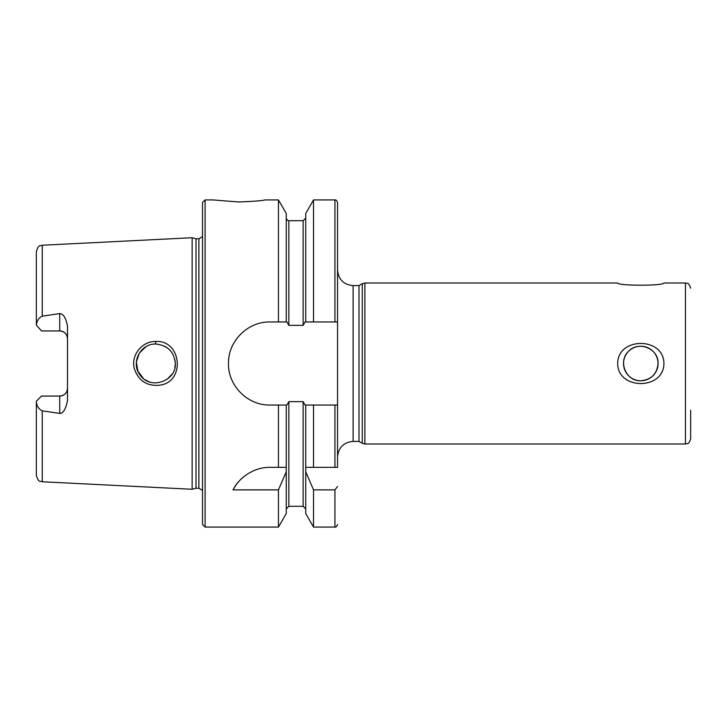 <?xml version="1.0" encoding="UTF-8"?>
<svg xmlns="http://www.w3.org/2000/svg" width="727" height="727" viewBox="0 0 727 727"><rect width="100%" height="100%" fill="white"/><g stroke="black" fill="none" stroke-linecap="round" stroke-linejoin="round"><path stroke-width="1.09" d="M617.686 363.5C617.65 336.774 663.951 336.774 663.905 363.5C663.951 390.226 617.65 390.226 617.686 363.5M658.053 363.5A17.257 17.257 0 0 0 632.172 348.551A17.257 17.257 0 0 0 632.172 378.449A17.257 17.257 0 0 0 658.053 363.5C658.862 348.669 638.47 340.345 628.591 351.295C617.632 361.174 625.992 381.575 640.796 380.757C651.283 379.739 657.035 373.987 658.053 363.5M617.686 283.012C617.65 285.929 663.951 285.929 663.905 283.012C663.951 285.929 617.65 285.929 617.686 283.012L364.89 283.012L362.291 283.703L362.291 443.297L359.002 441.389L353.113 441.389C343.653 442.316 338.464 447.505 337.537 456.974M353.113 441.389L353.113 285.611L359.002 285.611L359.002 441.389M663.905 283.012L685.461 283.012L685.461 443.988L364.89 443.988L364.89 283.012M690.65 410.237L690.65 438.799C688.251 445.833 687.06 442.988 685.461 443.988M337.537 467.361L337.537 405.039L313.528 405.039L313.528 467.361L337.537 467.361M337.537 316.763L337.537 202.524L337.537 405.039L334.938 405.039L334.938 467.361M36.35 401.249L41.539 396.061L59.714 396.061A7.788 7.788 0 0 0 67.511 388.273C67.12 392.934 64.521 395.524 59.714 396.061L59.714 413.409L42.266 410.846C38.822 409.21 36.85 406.229 36.35 401.886L36.35 401.249M41.539 330.939L36.35 325.114C36.895 320.68 38.867 317.69 42.266 316.154L59.714 313.591L59.714 330.939L41.539 330.939M42.266 316.154L42.266 245.235L192.137 237.729L192.137 489.271L42.266 481.765C40.439 480.511 39.085 483.782 36.35 475.54L36.35 454.775M59.714 413.409C63.122 413.627 65.712 409.346 67.511 400.586L67.511 326.414C66.012 318.035 63.422 313.764 59.714 313.591M155.633 341.472C141.929 341.063 130.66 355.585 134.322 368.589C138.403 380.703 146.736 386.246 159.331 385.237C185.63 382.438 181.886 339.809 155.633 341.472L155.76 344.025C167.783 345.38 174.289 351.877 175.28 363.509C176.625 380.548 151.243 390.326 140.656 375.768C130.269 364.127 139.62 343.562 155.76 344.025M174.825 367.598L175.216 364.718M174.889 359.747L175.216 362.255M175.225 362.3L175.252 362.882M168.055 348.387L164.965 346.325M145.963 346.688L139.339 353.086L136.367 362.028L137.894 371.188L143.464 378.576M144.9 379.639L148.844 381.693M167.274 379.221L172.217 373.942M278.45 199.925L278.45 321.961L286.256 321.961L286.256 213.438L278.45 199.925L264.837 199.925C263.292 200.616 254.641 201.306 238.874 201.997L212.911 199.925L205.114 199.925L205.114 527.075L202.524 524.476L202.524 202.524L205.114 199.925M337.537 486.499L334.938 489.871L313.528 489.871L305.731 471.814L305.731 467.361L313.528 467.361M286.256 467.361L286.256 471.814L278.45 489.871L233.094 489.871C237.484 480.093 251.742 467.079 270.026 467.361L286.256 467.361L286.256 405.039L270.026 405.039C247.771 405.548 227.978 385.764 228.487 363.5C227.978 341.236 247.771 321.452 270.026 321.961L278.45 321.961M243.89 476.603A41.539 41.539 0 0 0 233.094 489.871M286.256 471.814L286.256 513.562L278.45 527.075L205.114 527.075M278.45 489.871L278.45 527.075M313.528 405.039L305.731 405.039L305.731 467.361M305.731 471.814L305.731 513.562L313.528 527.075L334.938 527.075C335.91 527.402 336.774 526.539 337.537 524.476M286.256 321.961L286.856 321.961L288.855 325.342L303.132 325.342L305.131 321.961L337.537 321.961M305.731 405.039L305.131 405.039L303.132 401.658L288.855 401.658L286.856 405.039L286.256 405.039M305.731 321.961L305.731 213.438L313.528 199.925L313.528 321.961M313.528 489.871L313.528 527.075M278.45 405.039L278.45 467.361M59.714 330.939A7.788 7.788 0 0 1 67.511 338.727C67.111 334.066 64.521 331.467 59.714 330.939M42.266 245.235C40.439 246.489 39.085 243.218 36.35 251.46L36.35 325.114M36.35 401.886L36.35 475.54M192.137 237.729L196.008 238.765L196.008 488.235L192.137 489.271M196.008 238.765L198.889 238.765L198.889 488.235L196.008 488.235M42.266 410.846L42.266 481.765M286.256 218.1C287.011 220.163 287.883 221.026 288.855 220.699L288.855 325.342M288.855 401.658L288.855 506.301L286.256 508.9M313.528 199.925L334.938 199.925L334.938 321.961M334.938 489.871L334.938 527.075M288.855 220.699L303.132 220.699L303.132 325.342M303.132 401.658L303.132 506.301L305.731 508.9M59.714 396.061A7.788 7.788 0 0 0 67.511 388.273M364.89 443.988L362.291 443.297M359.002 285.611L362.291 283.703M685.461 283.012C687.06 284.012 688.251 281.167 690.65 288.201M353.113 285.611C343.653 284.684 338.464 279.495 337.537 270.026M334.938 199.925C335.91 199.598 336.774 200.461 337.537 202.524M288.855 506.301L303.132 506.301M303.132 220.699L305.731 218.1M198.889 488.235L202.524 490.38M198.889 238.765L202.524 236.62"/></g></svg>
